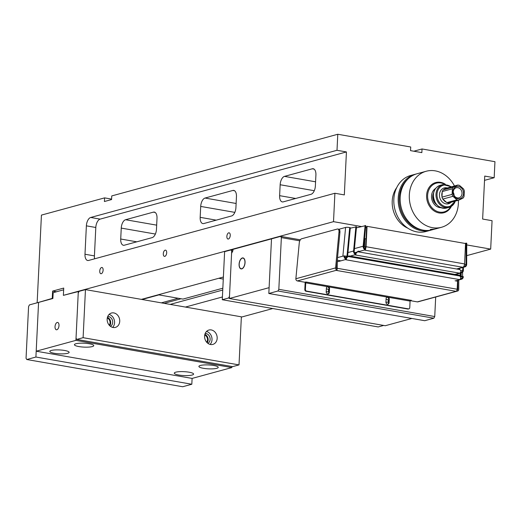 <?xml version="1.0" encoding="UTF-8"?>
<svg xmlns="http://www.w3.org/2000/svg" width="521" height="521" viewBox="0 0 521 521"><rect width="100%" height="100%" fill="white"/><g stroke="black" fill="none" stroke-linecap="round" stroke-linejoin="round"><path stroke-width="0.78" d="M454.911 274.411L460.72 272.828L460.616 272.138A2.976 1.537 99.9 0 1 459.529 273.154L354.749 254.86L350.132 256.124M350.281 228.185L356.52 226.798L354.202 251.181A2.234 1.863 74.7 0 0 355.973 253.805L355.941 254.535L354.749 254.86M355.889 226.655L353.577 251.031A2.976 2.481 74.7 0 0 355.941 254.535M460.759 272.099A2.234 1.863 74.7 0 0 461.456 272.073A2.234 1.863 74.7 0 0 462.752 270.132L462.765 267.488M460.72 272.828A2.976 2.481 74.7 0 0 461.652 272.789A2.976 2.481 74.7 0 0 463.384 270.204L463.397 267.319M355.869 253.786A2.976 1.537 -80.1 0 0 356.195 253.03L358.005 251.226L359.666 251.337M355.439 253.623A2.234 1.153 -80.1 0 0 355.706 253.16M358.402 251.115L357.738 251.734L460.004 269.585L460.981 271.324A2.976 1.537 99.9 0 1 460.616 272.138M357.738 251.734L356.195 253.03M458.167 268.53L459.411 268.751L460.004 269.585M452.873 191.689A6.33 5.275 -105.3 0 1 458.519 186.427A6.33 5.275 -105.3 0 1 463.56 193.552A6.33 5.275 -105.3 0 1 457.913 198.814A6.33 5.275 -105.3 0 1 452.873 191.689M453.218 192.015A5.21 4.344 -105.3 0 1 456.246 187.755A5.21 4.344 -105.3 0 1 462.023 193.552A5.21 4.344 -105.3 0 1 458.994 197.811A5.21 4.344 -105.3 0 1 453.218 192.015M453.211 192.275A5.21 4.344 -105.3 0 1 454.084 195.46M453.257 193.03A4.839 4.031 -105.3 0 1 453.732 194.782M436.611 204.629A8.193 6.825 -105.3 0 1 435.328 203.548M436.09 203.991A8.193 6.825 -105.3 0 1 432.944 196.424A8.193 6.825 -105.3 0 1 433.381 194.059M442.003 196.619A7.444 6.2 -105.3 0 1 441.801 194.287A7.444 6.2 -105.3 0 1 442.225 192.067L441.977 197.146L452.104 194.379L452.378 188.778A7.633 6.356 -105.3 0 1 453.361 187.143L457.685 185.072A7.633 6.356 -105.3 0 1 459.47 185.385L463.521 188.915A7.633 6.356 -105.3 0 1 464.328 190.862L464.048 196.469A7.633 6.356 -105.3 0 1 463.071 198.097L458.747 200.168A7.633 6.356 -105.3 0 1 456.963 199.862L452.912 196.326A7.633 6.356 -105.3 0 1 452.104 194.379M451.16 202.239L450.665 202.643A8.193 6.825 -105.3 0 1 443.176 202.669A8.193 6.825 -105.3 0 1 439.444 194.646A8.193 6.825 -105.3 0 1 446.627 187.82L447.35 187.931M450.502 202.422A7.444 6.2 -105.3 0 1 449.577 202.669M446.451 202.291A7.444 6.2 -105.3 0 1 443.163 199.419L446.836 202.623L456.963 199.862M432.951 194.828A8.193 6.825 -105.3 0 1 433.511 193.245M447.148 188.029L443.638 189.709A7.444 6.2 -105.3 0 1 447.148 188.029L457.685 185.072M458.747 200.168L448.614 202.936A7.633 6.356 -105.3 0 1 446.836 202.623M441.977 197.146A7.633 6.356 -105.3 0 0 442.778 199.087L443.163 199.419M443.638 189.709L443.228 189.905A7.633 6.356 -105.3 0 0 442.251 191.539L442.225 192.067M442.778 199.087L452.912 196.326M443.228 189.905L453.361 187.143M442.251 191.539L452.378 188.778M119.732 321.307A7.444 6.2 74.7 0 0 111.487 313.023A7.444 6.2 74.7 0 0 107.157 319.113A7.444 6.2 74.7 0 0 115.401 327.39A7.444 6.2 74.7 0 0 119.732 321.307M112.627 327.39A7.444 6.2 74.7 0 0 114.568 322.714A7.444 6.2 74.7 0 0 109.091 314.43M217.172 338.318A7.444 6.2 74.7 0 0 208.928 330.034A7.444 6.2 74.7 0 0 204.597 336.123A7.444 6.2 74.7 0 0 212.848 344.401A7.444 6.2 74.7 0 0 217.172 338.318M210.074 344.401A7.444 6.2 74.7 0 0 212.008 339.725A7.444 6.2 74.7 0 0 206.537 331.447M205.189 333.473A5.21 4.344 -105.3 0 1 210.126 339.399A5.21 4.344 -105.3 0 1 207.879 343.339M207.182 342.746A5.21 4.344 74.7 0 0 208.14 339.939A5.21 4.344 74.7 0 0 204.89 334.339M107.749 316.462A5.21 4.344 -105.3 0 1 112.679 322.388A5.21 4.344 -105.3 0 1 110.439 326.328M109.736 325.736A5.21 4.344 74.7 0 0 110.693 322.929A5.21 4.344 74.7 0 0 107.443 317.328M239.015 364.902L241.366 316.827L85.457 289.611L83.106 337.686L239.015 364.902L232.659 366.634L76.75 339.418L83.106 337.686M76.75 339.418L76.027 338.181L78.235 293.017L79.101 291.343L85.457 289.611M364.902 238.696L364.498 246.869M365.508 247.742L364.212 248.094L365.508 247.742M218.742 278.286L223.281 279.074M158.273 294.782L182.956 299.087L222.832 288.211M365.67 246.55L363.801 247.058M244.955 262.636A5.399 2.781 -80.1 0 0 243.001 258.103A5.399 2.781 -80.1 0 0 239.198 264.206A5.399 2.781 -80.1 0 0 241.145 268.738A5.399 2.781 -80.1 0 0 244.955 262.636M229.383 298.5L269.11 287.664L271.5 238.865L232.965 249.377L232.894 250.835L231.591 253.343L229.383 298.5L385.293 325.716L411.883 318.468M365.156 248.602L364.557 248.497M456.526 268.979L464.009 266.941L463.905 266.251A2.976 1.537 99.9 0 1 462.817 267.26L364.322 250.067L358.025 251.786M356.416 227.84L365.749 225.613L363.775 246.387A2.234 1.863 74.7 0 0 365.547 249.012L365.514 249.741L364.322 250.067M365.123 225.469L363.15 246.238A2.976 2.481 74.7 0 0 365.514 249.741M464.048 266.211A2.234 1.863 74.7 0 0 464.739 266.179A2.234 1.863 74.7 0 0 466.041 264.238L466.119 243.138L465.032 243.431M464.009 266.941A2.976 2.481 74.7 0 0 464.934 266.895A2.976 2.481 74.7 0 0 466.673 264.31L466.744 243.209L466.119 243.138M365.442 248.992A2.976 1.537 -80.1 0 0 366.055 246.72L367.051 226.329L366.654 226.433L365.657 246.83A2.234 1.153 -80.1 0 1 365.013 248.83M367.051 226.329L465.546 243.522L464.55 263.919A2.976 1.537 99.9 0 1 463.905 266.251M434.371 229.123L430.639 229.403C430.353 229.82 431.596 229.722 434.371 229.123L434.722 228.993M454.455 185.951A29.033 24.194 74.7 0 0 426.204 171.253A29.033 24.194 74.7 0 0 409.591 201.093A29.033 24.194 74.7 0 0 441.489 227.28A29.033 24.194 74.7 0 0 458.363 200.272M433.531 193.135A8.375 6.975 74.7 0 0 432.808 198.169A8.375 6.975 74.7 0 0 436.689 204.714M430.639 229.403L430.294 229.579M426.204 171.253L417.074 173.747A29.033 24.194 74.7 0 0 400.454 203.587A29.033 24.194 74.7 0 0 432.352 229.774L441.489 227.28M407.8 228.172A25.314 21.087 -105.3 0 1 392.209 203.718A25.314 21.087 -105.3 0 1 396.728 187.599M431.355 230.015A29.033 24.194 -105.3 0 1 430.366 230.315A29.033 24.194 -105.3 0 1 398.2 201.067A29.033 24.194 -105.3 0 1 415.087 174.288A29.033 24.194 -105.3 0 1 416.084 174.047M430.366 230.315L425.996 231.506A29.033 24.194 -105.3 0 1 393.83 202.259A29.033 24.194 -105.3 0 1 410.717 175.479L415.087 174.288M422.225 229.943A28.29 23.569 -105.3 0 1 399.223 200.989A28.29 23.569 -105.3 0 1 408.256 178.742M103.119 270.139A3.165 1.628 -80.1 0 0 101.973 267.481A3.165 1.628 -80.1 0 0 99.745 271.063A3.165 1.628 -80.1 0 0 100.885 273.72A3.165 1.628 -80.1 0 0 103.119 270.139M166.681 252.802A3.165 1.628 -80.1 0 0 165.535 250.145A3.165 1.628 -80.1 0 0 163.301 253.72A3.165 1.628 -80.1 0 0 164.447 256.378A3.165 1.628 -80.1 0 0 166.681 252.802M230.243 235.466A3.165 1.628 -80.1 0 0 229.097 232.809A3.165 1.628 -80.1 0 0 226.863 236.384A3.165 1.628 -80.1 0 0 228.009 239.041A3.165 1.628 -80.1 0 0 230.243 235.466M311.044 194.287L283.235 201.868A7.444 3.836 99.9 0 1 282.31 201.92A7.444 3.836 99.9 0 1 279.621 195.668L280.155 184.747A7.444 3.836 99.9 0 1 284.486 176.378L312.287 168.791A7.444 3.836 99.9 0 1 313.212 168.739A7.444 3.836 99.9 0 1 315.908 174.991L315.374 185.919A7.444 3.836 99.9 0 1 311.044 194.287M100.136 219.12L346.432 151.937L337.002 150.289L90.706 217.472L100.136 219.12A7.444 3.836 -80.1 0 0 95.805 227.488L86.375 225.84L84.988 254.248L94.418 255.896L95.805 227.488M94.418 255.896A7.444 3.836 -80.1 0 0 94.62 258.807M84.988 254.248A7.444 3.836 99.9 0 0 87.678 260.5A7.444 3.836 99.9 0 0 88.603 260.448L334.899 193.258L344.329 194.906L346.432 151.937M231.591 215.961L203.783 223.542A7.444 3.836 99.9 0 1 202.858 223.594A7.444 3.836 99.9 0 1 200.168 217.342L200.702 206.42A7.444 3.836 99.9 0 1 205.033 198.052L232.841 190.465A7.444 3.836 99.9 0 1 233.766 190.412A7.444 3.836 99.9 0 1 236.456 196.664L235.922 207.592A7.444 3.836 99.9 0 1 231.591 215.961M125.581 219.725L153.389 212.138A7.444 3.836 99.9 0 1 154.314 212.086A7.444 3.836 99.9 0 1 157.003 218.338L156.469 229.266A7.444 3.836 99.9 0 1 152.145 237.628L124.337 245.215A7.444 3.836 99.9 0 1 123.412 245.267A7.444 3.836 99.9 0 1 120.716 239.015L121.25 228.094A7.444 3.836 99.9 0 1 125.581 219.725L156.671 225.15M334.899 193.258L333.512 221.666L63.38 295.355L63.731 288.074L52.608 291.102L52.256 298.39L52.882 298.5L53.168 292.672L63.647 289.813M52.256 298.39L37.786 302.616M484.53 180.357L494.168 177.726L494.95 161.699L422.023 148.967L413.817 151.207M466.744 244.929L490.678 249.103L492.065 220.696L482.635 219.054L484.738 176.078L494.168 177.726M490.678 249.103L466.705 255.642M272.783 308.543L241.353 317.113M63.38 295.355L78.306 291.565L75.923 340.363L36.196 351.2L38.58 302.401L29.443 304.889L28.577 306.563L26.05 358.279L26.773 359.516L182.682 386.738L191.819 384.244L35.91 357.028L26.773 359.516M223.379 277.022L141.406 299.38M366.042 238.898L364.511 238.631M222.402 296.97L185.417 307.064M333.512 221.666L361.281 226.518M365.592 227.267L366.602 227.443M222.741 290.054L170.152 304.401M181.015 298.748L164.148 303.352M111.592 199.094L104.597 197.876L41.433 215.101L37.16 302.506M422.023 148.967L421.847 152.614L410.528 150.634L410.711 146.994L337.784 134.262L111.748 195.922L111.572 199.563L104.421 201.516L104.597 197.876M86.375 225.84A7.444 3.836 99.9 0 1 90.706 217.472M337.784 134.262L337.002 150.289M178.182 298.253L161.321 302.857M158.905 294.893L142.044 299.49M52.608 291.102L56.45 291.773M244.447 259.119A5.581 2.879 -80.1 0 0 241.138 258.722A5.581 2.879 -80.1 0 0 239.608 267.52A5.581 2.879 -80.1 0 0 239.699 267.716A5.581 2.879 -80.1 0 0 243.893 266.889A5.581 2.879 -80.1 0 0 244.447 259.119M229.494 296.319L231.702 251.155L230.979 249.917L224.623 251.65L222.272 299.725L228.628 297.986L229.494 296.319M383.684 325.436L378.181 326.941L222.272 299.725M229.403 298.123L228.628 297.986M230.979 249.917L232.92 250.256M232.64 251.324L231.702 251.155M35.91 357.028L38.58 302.401L52.882 298.5M231.884 366.497L231.825 367.579L192.106 378.415L191.819 384.244M328.66 286.863L387.149 297.074A1.863 1.55 74.7 0 0 386.113 298.585L385.937 302.226A1.863 1.55 74.7 0 0 389.076 302.773L389.259 299.132A1.863 1.55 74.7 0 0 388.386 297.289L410.086 301.079A0.742 0.384 99.9 0 1 410.515 300.246L306.159 282.024A0.742 0.384 -80.1 0 0 305.729 282.864L328.66 286.863A1.863 1.55 -105.3 0 1 329.532 288.706L329.357 292.353A1.863 1.55 -105.3 0 1 326.211 291.799L326.393 288.159A1.863 1.55 -105.3 0 1 327.429 286.648L327.475 286.635M386.556 297.237L387.787 297.452A1.863 1.55 74.7 0 1 388.659 299.295L388.484 302.935A1.863 1.55 74.7 0 1 387.689 304.342M329.532 288.706L328.94 288.868A1.863 1.55 -105.3 0 0 328.067 287.025L326.83 286.81M305.319 282.043A1.863 0.957 -80.1 0 0 305.13 283.027L304.811 289.578L305.404 289.416L305.729 282.864M388.386 297.289L387.194 297.061M407.839 309.038L408.438 308.875A1.491 1.237 74.7 0 0 408.9 308.855L408.301 309.018A1.491 1.237 -105.3 0 1 407.839 309.038L305.996 291.259A1.491 1.237 -105.3 0 1 304.811 289.578M328.94 288.868L328.758 292.509A1.863 1.55 -105.3 0 1 327.97 293.916M305.404 289.416A1.491 1.237 74.7 0 0 306.595 291.096L305.996 291.259M408.438 308.875L306.595 291.096M408.9 308.855A1.491 1.237 74.7 0 0 409.767 307.637L410.086 301.079M410.229 300.532L411.29 300.246L410.515 300.246M410.183 300.63L417.347 301.88L456.083 291.317L336.078 270.366L297.341 280.93L304.694 282.213L306.159 282.024M457.073 291.044L457.047 289.976A1.863 0.957 99.9 0 1 456.083 291.317L457.073 291.044A1.863 1.55 74.7 0 0 458.74 289.402L458.773 279.985M337.067 270.093A1.863 1.55 74.7 0 1 335.589 267.905L338.989 232.099A3.725 1.876 -76.7 0 0 337.855 229.019L338.8 229.24A3.725 1.876 103.3 0 1 339.926 232.32L336.533 268.126A0.742 0.619 74.7 0 0 337.12 268.999L337.067 270.093L336.078 270.366M297.341 280.93A1.863 1.55 -105.3 0 1 295.869 278.742L299.262 242.936A3.725 1.876 -76.7 0 1 301.594 238.787L337.348 229.032A3.725 1.876 -76.7 0 1 337.855 229.019M457.125 289.95A0.742 0.619 74.7 0 0 457.796 289.292L457.829 280.246M457.653 291.018L417.927 301.854A1.863 1.55 -105.3 0 1 417.347 301.88M337.048 268.986A1.863 0.957 -80.1 0 0 337.159 268.276L337.269 260.337M336.559 268.445A0.742 0.384 -80.1 0 0 336.559 268.439L336.625 267.143M455.087 280.78L457.555 281.21L457.164 289.22A1.863 0.957 99.9 0 1 457.047 289.976M340.877 260.845L337.549 260.259M344.068 255.824A2.976 2.481 74.7 0 0 346.432 259.328L346.465 258.598A2.234 1.863 74.7 0 1 344.7 255.967L342.877 256.15L345.605 227.436A2.976 0.677 5.4 0 1 349.695 227.592L350.32 227.742L347.598 256.449L346.973 256.306A2.976 0.677 -174.6 0 0 344.694 256.013M338.891 229.266L345.605 227.436M346.361 258.579A2.976 1.537 -80.1 0 0 346.686 257.817L348.894 255.902L348.23 256.521L459.926 276.026L460.903 277.758A2.976 1.537 99.9 0 1 460.538 278.572L460.681 278.54A2.234 1.863 74.7 0 0 461.378 278.507A2.234 1.863 74.7 0 0 462.681 276.566L461.489 276.892A2.234 0.391 -179.8 0 0 461.827 276.684A2.234 0.391 -179.8 0 0 460.792 276.351L460.16 276.28L460.173 273.193M462.681 276.566L463.306 276.638A2.976 2.481 74.7 0 1 461.573 279.223L455.562 280.865M460.538 278.572A2.976 1.537 99.9 0 1 459.457 279.588L345.241 259.653L337.478 261.77M460.681 278.54L460.649 279.263L459.457 279.588M346.432 259.328L345.241 259.653M460.649 279.263A2.976 2.481 74.7 0 0 461.573 279.223M345.931 258.409A2.234 1.153 -80.1 0 0 346.198 257.954M348.23 256.521L346.686 257.817M348.894 255.902L459.333 275.186L459.926 276.026M462.537 276.605A2.976 0.521 -179.8 0 0 461.183 276.241L460.16 276.28M460.557 276.169L460.571 273.082M347.598 256.449L346.576 256.41A2.234 0.508 -174.6 0 0 344.687 256.189M178.768 375.022A9.678 1.954 2.8 0 1 174.268 373.14A9.678 1.954 2.8 0 1 179.309 371.681A9.678 1.954 2.8 0 1 189.097 372.202A9.678 1.954 2.8 0 1 193.604 374.085A9.678 1.954 2.8 0 1 188.556 375.543A9.678 1.954 2.8 0 1 178.768 375.022M213.727 365.488A9.678 1.954 -177.2 0 0 203.939 364.96A9.678 1.954 -177.2 0 0 198.898 366.426A9.678 1.954 -177.2 0 0 203.398 368.301A9.678 1.954 -177.2 0 0 213.187 368.829A9.678 1.954 -177.2 0 0 218.234 367.37A9.678 1.954 -177.2 0 0 213.727 365.488M55.031 326.66A3.725 1.915 99.9 0 1 57.662 322.447A3.725 1.915 99.9 0 1 59.003 325.573A3.725 1.915 99.9 0 1 56.379 329.78A3.725 1.915 99.9 0 1 55.031 326.66M78.925 346.576A9.678 1.954 2.8 0 1 74.425 344.694A9.678 1.954 2.8 0 1 79.466 343.235A9.678 1.954 2.8 0 1 89.254 343.756A9.678 1.954 2.8 0 1 93.754 345.638A9.678 1.954 2.8 0 1 88.713 347.097A9.678 1.954 2.8 0 1 78.925 346.576M204.727 335.029A4.468 3.719 -105.3 0 1 207.508 339.829A4.468 3.719 -105.3 0 1 206.694 342.232M107.28 318.018A4.468 3.719 -105.3 0 1 110.068 322.818A4.468 3.719 -105.3 0 1 109.247 325.221M64.624 350.477A9.678 1.954 -177.2 0 0 54.835 349.949A9.678 1.954 -177.2 0 0 49.795 351.415A9.678 1.954 -177.2 0 0 54.295 353.29A9.678 1.954 -177.2 0 0 64.083 353.818A9.678 1.954 -177.2 0 0 69.124 352.359A9.678 1.954 -177.2 0 0 64.624 350.477M231.825 367.579L75.923 340.363M192.106 378.415L36.196 351.2M78.931 291.675L78.306 291.565M326.244 291.167A1.491 1.237 74.7 0 0 328.536 290.659A1.491 1.237 74.7 0 0 326.335 289.363M385.97 301.594A1.491 1.237 74.7 0 0 388.256 301.086A1.491 1.237 74.7 0 0 386.054 299.79M299.796 240.832L281.36 237.615L278.826 289.324L434.735 316.54L435.693 297.009M434.735 316.54L433.869 318.214L277.96 290.998L278.826 289.324M281.36 237.615L280.637 236.371L271.5 238.865L268.823 293.492L424.732 320.708L433.869 318.214M268.823 293.492L277.96 290.998M280.637 236.371L300.343 239.816M440.89 207.697A10.277 8.557 -105.3 0 1 437.093 206.642A10.277 8.557 -105.3 0 1 431.551 197.544A10.277 8.557 -105.3 0 1 435.634 188.433M450.756 206.687A14.888 12.406 -105.3 0 1 435.693 210.738A14.888 12.406 -105.3 0 1 428.431 191.038A14.888 12.406 -105.3 0 1 444.647 184.291M451.394 206.316A15.637 13.025 -105.3 0 1 443.925 212.724A15.637 13.025 -105.3 0 1 435.068 211.506A15.637 13.025 -105.3 0 1 426.588 195.824A15.637 13.025 -105.3 0 1 435.693 182.558A15.637 13.025 -105.3 0 1 444.543 183.776A15.637 13.025 -105.3 0 1 445.39 184.284M347.65 256.794L345.032 257.511M347.969 252.561L353.577 251.031M462.752 270.132L460.688 270.692M446.49 208.055A11.801 9.834 -105.3 0 1 433.42 194.926A11.801 9.834 -105.3 0 1 440.278 185.281L442.857 184.577A11.801 9.834 -105.3 0 0 435.999 194.222A11.801 9.834 -105.3 0 0 449.069 207.345L446.49 208.055C438.519 208.595 434.13 204.245 433.303 195.004C433.752 189.95 436.077 186.707 440.278 185.281M455.289 201.113A11.801 9.834 -105.3 0 1 449.069 207.345L455.387 201.086M454.898 201.217A11.058 9.209 -105.3 0 1 444.159 206.199A11.058 9.209 -105.3 0 1 437.028 194.222A11.058 9.209 -105.3 0 1 450.997 186.896M357.139 252.027L354.547 252.737M354.449 248.615L363.15 246.238M466.041 264.238L464.458 264.668M366.055 246.72L464.55 263.919M200.168 217.342L216.235 220.149M234.828 212.373L200.702 206.42M234.613 190.777L232.841 190.465M205.033 198.052L236.124 203.477M314.28 190.706L280.155 184.747M279.621 195.668L295.681 198.475M284.486 176.378L315.576 181.803M314.065 169.104L312.287 168.791M155.382 234.046L121.25 228.094M120.716 239.015L136.782 241.822M155.167 212.451L153.389 212.138M335.589 267.905L295.869 278.742M339.926 232.32L338.989 232.099M457.796 289.292L457.145 289.474M457.164 289.22L337.159 268.276M329.357 292.353L328.758 292.509M389.076 302.773L388.484 302.935M389.259 299.132L388.659 299.295M337.53 257.608L342.877 256.15M461.489 276.475L461.489 276.892L460.61 277.133M461.183 276.241L461.196 272.913M349.695 227.592L346.973 256.306M461.652 272.789L455.387 274.495M451.479 186.765L442.857 184.577M464.934 266.895L458.643 268.615M462.576 276.592L462.589 272.242"/></g></svg>
